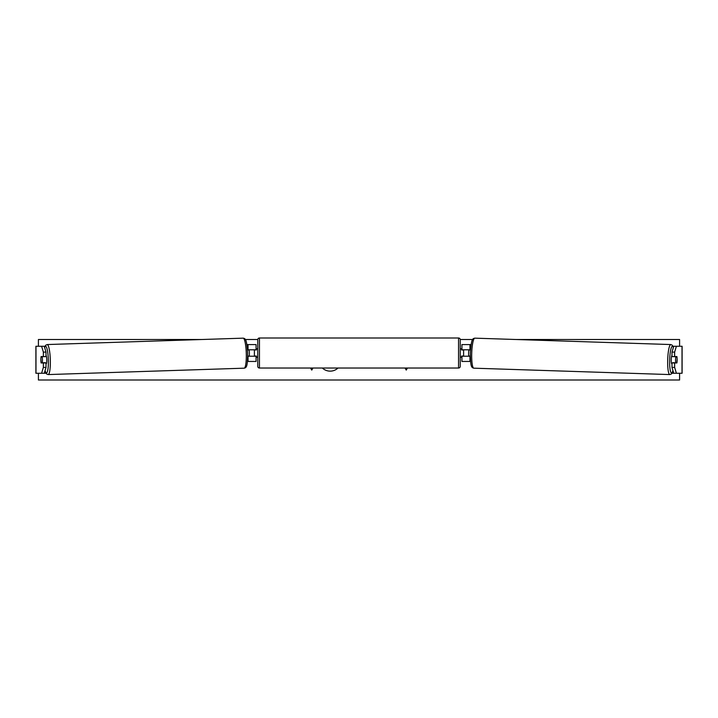 <?xml version="1.0" encoding="UTF-8"?>
<svg xmlns="http://www.w3.org/2000/svg" width="718" height="718" viewBox="0 0 718 718"><rect width="100%" height="100%" fill="white"/><g stroke="black" fill="none" stroke-linecap="round" stroke-linejoin="round"><path stroke-width="1.08" d="M46.015 352.107L43.358 352.107L41.599 346.264L44.256 346.264L46.015 352.107L46.015 356.55L41.123 356.55A4.218 0.736 -90 0 0 40.863 359.763A4.218 0.736 -90 0 0 41.123 362.967L43.358 362.967L43.358 367.41L46.015 367.41L46.015 362.967L43.358 362.967M46.015 367.41L44.256 373.261L35.9 373.261L35.9 346.264L41.599 346.264M44.256 346.264L45.001 346.264M44.256 373.261L46.015 373.261M43.358 356.55L43.358 352.107M41.599 373.261L43.358 367.41M674.642 356.55L674.642 352.107L676.401 346.264L673.744 346.264L671.985 352.107L671.985 356.55L676.877 356.55A4.218 0.736 -90 0 1 677.137 359.763A4.218 0.736 -90 0 1 676.877 362.967L674.642 362.967L674.642 367.41L671.985 367.41L671.985 362.967L674.642 362.967M671.985 367.41L673.744 373.261L682.1 373.261L682.1 346.264L676.401 346.264M673.744 346.264L672.999 346.264M673.744 373.261L671.985 373.261M671.985 352.107L674.642 352.107M676.401 373.261L674.642 367.41M470.559 361.45L461.925 361.45L461.925 356.218L470.299 356.218M461.925 349.971L461.925 344.577L471.125 344.577M461.925 349.801L470.505 349.801M463.613 349.801L463.613 356.218M247.441 361.45L256.075 361.45L256.075 356.218L247.701 356.218M256.075 349.971L256.075 344.577L246.875 344.577M256.075 349.801L247.495 349.801M254.387 349.801L256.407 349.971L256.407 348.795L257.762 348.795M254.387 349.971L254.387 356.218M259.449 337.99L259.449 368.029A1.687 1.687 0 0 1 257.762 366.342L257.762 339.677A1.687 1.687 0 0 1 259.449 337.99L458.551 337.99A1.687 1.687 0 0 1 460.238 339.677L460.238 366.342A1.687 1.687 0 0 1 458.551 368.029L458.551 337.99M259.449 368.029L458.551 368.029M257.762 357.232L256.407 357.232L256.407 356.047L254.387 356.047M463.613 349.971L461.593 349.971L461.593 348.795L460.238 348.795L460.238 357.232L461.593 357.232L461.593 356.047L463.613 356.047M460.238 366.342L460.238 357.232M460.238 348.795L460.238 339.677M41.097 356.72L42.12 356.72A4.218 0.736 88.1 0 1 42.434 359.754A4.218 0.736 88.1 0 1 42.308 362.787L41.294 362.787A4.218 0.736 88.1 0 1 40.971 359.754M46.015 355.455A4.218 0.736 88.1 0 1 46.76 359.619A4.218 0.736 88.1 0 1 46.158 363.829L46.015 363.838M45.252 362.967A4.218 0.736 88.1 0 0 45.297 362.698L42.308 362.787M247.71 356.092L249.254 356.047A4.218 0.736 88.1 0 0 249.379 353.014A4.218 0.736 88.1 0 0 249.065 349.971L247.513 350.025M247.504 349.989L249.065 349.971M45.09 356.55A4.218 0.736 88.1 0 1 45.108 356.622L43.762 356.631M42.12 356.72L45.108 356.622M322.355 368.029A11.38 11.38 0 0 0 337.998 368.029M679.596 373.261L679.596 380.01L38.404 380.01L38.404 373.261M38.404 346.264L38.404 339.515L201.821 339.515M679.596 346.264L679.596 339.515L516.179 339.515M472.641 339.515L460.238 339.515M257.762 339.515L245.359 339.515M310.571 368.029L311.756 370.084L312.94 368.029M407.429 368.029L406.244 370.084L405.06 368.029M671.985 355.455A4.218 0.736 91.9 0 0 671.24 359.619A4.218 0.736 91.9 0 0 671.842 363.829L671.985 363.838M672.91 356.55A4.218 0.736 91.9 0 0 672.892 356.622L675.88 356.72A4.218 0.736 91.9 0 0 675.566 359.754A4.218 0.736 91.9 0 0 675.692 362.787L676.706 362.787A4.218 0.736 91.9 0 0 677.029 359.754M672.892 356.622L673.906 356.622A4.218 0.736 91.9 0 0 673.897 356.55M470.496 349.989L468.935 349.971L470.487 350.025M468.935 349.971A4.218 0.736 91.9 0 0 468.621 353.014A4.218 0.736 91.9 0 0 468.746 356.047L470.29 356.092M675.88 356.72L676.903 356.72M675.692 362.787L672.703 362.698A4.218 0.736 91.9 0 0 672.748 362.967M35.981 373.261L35.981 346.264M682.019 373.261L682.019 346.264M469.967 361.45L469.967 356.218M469.967 349.801L469.967 344.577M248.033 361.45L248.033 356.218M248.033 349.801L248.033 344.577M45.054 370.596A13.328 2.316 -91.9 0 0 47.478 371.403A13.328 2.316 -91.9 0 0 48.339 359.619A13.328 2.316 -91.9 0 0 44.651 347.575M50.296 359.556A15.015 2.603 88.1 0 1 48.169 374.572L244.156 368.181A15.015 2.603 -91.9 0 0 246.274 353.175A15.015 2.603 -91.9 0 0 243.178 338.16L47.191 344.55A15.015 2.603 88.1 0 1 50.296 359.556M672.945 370.596A13.328 2.316 -88.1 0 1 670.522 371.403A13.328 2.316 -88.1 0 1 669.661 359.619A13.328 2.316 -88.1 0 1 673.349 347.575M673.412 347.368L672.308 345.232L670.809 344.55A15.015 2.603 91.9 0 0 667.704 359.556A15.015 2.603 91.9 0 0 669.831 374.572L473.844 368.181A15.015 2.603 -88.1 0 1 471.726 353.175A15.015 2.603 -88.1 0 1 474.822 338.16C472.309 338.6 471.349 339.452 470.335 353.121C470.461 366.458 471.349 367.643 473.844 368.181M45.019 370.721L46.634 373.997L48.169 374.572M243.178 338.16C245.691 338.6 246.651 339.452 247.665 353.121C247.539 366.458 246.651 367.643 244.156 368.181M44.588 347.368L45.692 345.232L47.191 344.55M670.809 344.55L474.822 338.16M672.981 370.721L671.366 373.997L669.831 374.572"/></g></svg>
